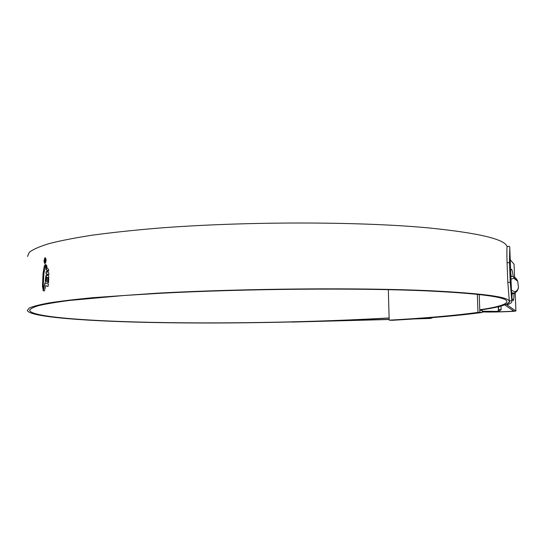 <?xml version="1.0" encoding="UTF-8"?>
<svg xmlns="http://www.w3.org/2000/svg" width="546" height="546" viewBox="0 0 546 546"><rect width="100%" height="100%" fill="white"/><g stroke="black" fill="none" stroke-linecap="round" stroke-linejoin="round"><path stroke-width="0.82" d="M479.217 294.533L479.859 312.387L477.975 312.387L477.327 294.328M477.975 312.387C455.541 315.499 425.948 318.093 389.182 320.168L388.329 289.66M389.182 320.168L392.417 320.284C429.347 318.195 459.275 315.581 482.2 312.455L479.859 312.387M479.784 310.305L482.125 310.381L482.2 312.455M511.431 290.151L514.284 291.605C516.325 291.557 517.71 290.226 518.454 287.606L517.717 281.265L513.759 278.16L511.008 279.32M511.534 292.656L513.322 293.065C515.779 292.929 517.458 291.298 518.345 288.165L518.482 287.503M517.758 281.354L513.752 277.402L517.704 281.231M510.906 276.624L512.257 276.44C514.325 276.645 516.018 277.969 517.321 280.419L517.642 281.108M517.615 290.131L515.062 293.072L513.226 293.673L511.568 293.53M515.888 292.212L512.899 293.707L511.602 293.646M514.073 293.42L514.079 293.011L512.592 293.687M512.428 293.728L511.575 293.823M513.745 293.052L512.428 293.68M512.264 293.721L511.575 293.844M512.933 293.038L511.93 293.611M512.701 293.011L511.759 293.577M511.541 292.84L512.032 292.847L511.554 293.243M511.998 292.833L511.534 292.806M511.882 292.793L511.541 292.881M498.286 306.743L498.443 310.961L498.716 306.64M500.982 306.06L501.126 309.725L498.6 311.459L496.567 311.397L498.443 310.961M496.567 311.397L482.159 311.234M498.6 311.459L482.159 311.404M479.763 309.787C497.863 307.139 506.913 304.347 506.913 301.412C506.449 297.031 480.248 293.543 428.323 290.95C359.316 287.797 244.669 288.711 158.49 293.379L124.058 295.488L70.018 300.396C56.538 302.136 46.082 303.876 38.65 305.617C32.903 307.337 29.928 308.988 29.716 310.578C32.439 317.253 91.189 321.355 159.705 322.509C232.514 323.737 318.379 322.038 389.121 317.949M509.787 247.945L509.473 262.619L510.237 282.255L511.861 301.16C512.128 302.416 510.503 303.665 506.988 304.9L515.895 311.015L513.254 311.35C501.603 311.964 491.263 312.162 482.234 311.943L482.179 311.937M511.698 300.778L509.302 300.873L509.486 301.283C509.746 302.511 508.169 303.733 504.763 304.941L513.834 311.09L512.462 311.268C501.658 311.834 492.069 312.019 483.695 311.814L482.173 311.759M507.07 246.737C505.357 239.285 479.06 232.999 428.187 227.873C358.824 221.362 243.571 221.307 156.934 228.242C132.971 230.275 111.48 232.582 92.458 235.155C75.082 237.838 60.702 240.629 49.324 243.543C39.701 246.471 33.033 249.379 29.32 252.266L27.498 256.463M479.777 310.067C499.385 307.302 509.22 304.381 509.288 301.296C508.838 296.881 482.466 293.359 430.18 290.731C360.551 287.53 244.594 288.445 157.439 293.168L92.588 297.7C75.109 299.392 60.654 301.126 49.222 302.9C39.551 304.675 32.849 306.408 29.122 308.108L27.3 310.551C30.078 317.315 89.605 321.457 158.825 322.611C231.927 323.839 317.949 322.147 389.127 318.065M43.27 285.094L43.127 289.701L42.465 286.493L43.073 273.116L44.274 266.189L45.168 264.708L45.632 265.336L43.905 273.498L43.27 285.094M48.239 285.804L48.403 284.097L45.045 282.664L43.059 290.554L44.055 291.045L44.424 290.731L45.796 285.66L47.843 286.507L48.239 285.804M48.505 282.828L48.785 276.87L48.396 275.771L46.451 274.87L45.857 275.86L45.222 281.374L46.314 281.784L46.779 277.204L47.83 277.627L47.495 282.282L48.505 282.828M48.812 274.966L48.806 272.945L47.966 272.454L47.952 270.557L48.771 271.028L48.43 269.069L46.123 267.99L46.13 269.792L47.024 270.134L47.017 272.017L46.096 271.662L46.007 273.642L48.812 274.966M47.038 267.874L47.011 267.281L46.055 266.892L46.089 267.526L47.038 267.874M46.936 266.782L46.901 266.209L45.905 265.813L45.98 266.393L46.936 266.782M45.618 264.673L45.844 265.417L46.772 265.704L45.755 264.571M45.038 257.623L46.178 260.319L45.025 263.643L43.926 260.947L45.243 257.63L44.41 258.865M430.234 317.765L428.637 318.448L416.032 318.803M389.162 319.39L290.602 321.99M511.875 298.232L512.128 293.782M511.247 276.535L510.783 273.375M510.251 259.746L514.059 264.244M513.226 276.61C512.592 271.983 512.08 269.649 511.684 269.608L511.274 269.287L510.674 270.666M511.718 297.495L513.049 300.641C513.533 301.044 513.868 298.669 514.073 293.502M431.906 317.635L432.261 317.84L430.35 318.441L413.848 318.953M389.168 319.492L291.741 322.072M509.473 262.619L507.063 262.742C506.777 254.02 506.804 248.594 507.159 246.471L509.541 246.342M507.063 262.742L507.821 282.364L510.237 282.255M509.302 300.873L507.821 282.364M515.895 311.015L515.185 292.997L515.909 311.029M44.253 262.333L44.874 263.602M45.925 262.257L44.908 263.227M45.229 263.22L46.007 260.36L45.161 258.04L46.082 259.132M45.161 258.04L44.083 260.899L45.025 263.213M43.967 291.018L43.257 290.561L45.202 282.985M45.796 285.66L47.72 286.363M46.553 274.897L45.427 281.381L46.321 281.716M46.779 277.204L48.034 277.641L47.693 282.289L48.512 282.719M47.952 270.557L48.765 270.912M46.328 268.066L46.328 269.806L47.229 270.14L47.017 272.017M46.294 271.737L46.212 273.655L48.696 274.781M46.26 266.974L46.294 267.533L47.038 267.806M46.117 265.895L46.936 266.701M45.823 264.687L46.048 265.424L46.758 265.643M44.881 264.892L43.81 269.096L42.943 277.095L42.663 286.5L43.107 289.721M45.025 259.077L45.7 260.483L45.25 262.06L45.12 259.575L44.54 260.77L44.895 262.162L44.376 260.845L45.222 259.084L44.724 259.725M45.666 261.084L45.454 261.848M498.832 309.65L501.126 309.725M511.056 275.075L511.111 276.549M511.786 293.823L511.93 297.652M512.421 310.155L512.462 311.268M426.603 318.045L426.617 318.571M428.617 317.888L428.637 318.448M514.052 264.175L514.564 277.218L514.066 264.203M511.493 269.396L511.049 269.458M511.684 269.608L510.926 269.704M517.717 281.265L517.512 280.828M518.454 287.606L518.345 288.165M29.716 309.882L29.716 310.578M509.268 300.785L509.288 301.296M509.752 247.065L511.861 301.16"/></g></svg>
